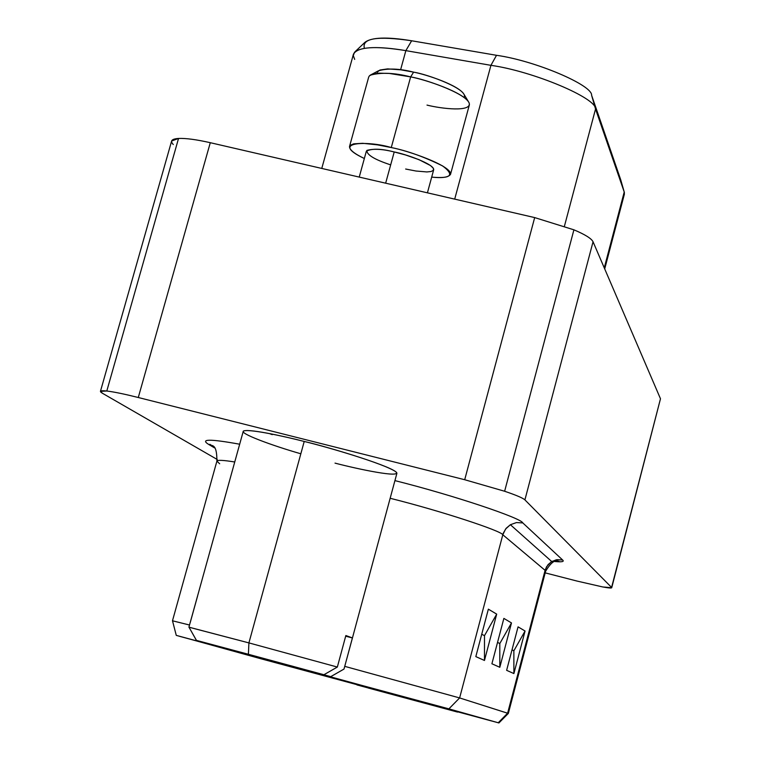 <?xml version="1.0" encoding="UTF-8"?>
<svg xmlns="http://www.w3.org/2000/svg" width="761" height="761" viewBox="0 0 761 761"><rect width="100%" height="100%" fill="white"/><g stroke="black" fill="none" stroke-linecap="round" stroke-linejoin="round"><path stroke-width="1.14" d="M356.976 684.929L399.858 696.439L356.976 684.929M352.448 637.927L396.89 473.342C397.423 467.796 328.257 446.983 304.219 441.456L248.914 642.902L337.342 667.055L345.855 635.54L352.448 637.927L344.001 669.062L330.769 676.643L204.842 642.712L330.769 676.643L204.842 642.712L330.769 676.643L344.001 669.062L352.4 637.965L345.855 635.54L337.342 667.055L323.929 674.731L248.4 654.279L248.914 642.902L188.975 627.169L196.405 640.372L323.929 674.731L315.054 672.343L323.929 674.731L337.342 667.055L248.914 642.902L248.4 654.279L196.462 640.382L188.975 627.169M554.817 561.513C561.941 562.179 564.529 561.666 562.598 559.972L556.205 559.811L551.059 561.96L546.626 566.641L545.085 570.331L545.627 571.207C555.349 555.121 558.964 562.988 558.945 561.266L555.264 561.39M498.921 722.95L176.267 635.378L448.895 708.862L459.625 697.932L507.616 713.2L498.236 722.75L498.921 722.95L508.319 713.447L459.625 697.932L448.895 708.862L498.236 722.75L507.616 713.2L545.304 569.57L548.044 564.643L551.725 561.532L510.393 524.719L506.189 528.267L503.354 533.042L502.802 534.764L545.085 570.331L502.802 534.764L505.608 529L510.393 524.719L551.725 561.532L557.014 559.677L562.598 559.972L522.788 522.912L562.598 559.972M611.73 587.739L660.481 398.764L611.73 587.739L602.798 586.969L577.047 581.071L602.798 586.969C609.39 588.167 612.32 588.329 611.587 587.444L524.909 499.872L593.047 241.76C591.449 238.516 585.066 234.531 573.908 229.822L504.629 491.254C516.148 495.154 522.912 498.027 524.909 499.872C522.912 498.027 516.148 495.154 504.629 491.254L464.705 479.725L138.283 397.508L210.283 142.697C196.49 139.567 185.903 138.15 178.54 138.445L106.797 391.011C113.912 391.877 124.414 394.036 138.283 397.508C124.414 394.036 113.912 391.877 106.797 391.011C100.167 390.307 98.749 391.078 102.545 393.332L217.266 459.501L102.545 393.332L100.442 391.354L106.797 391.011L178.54 138.445C185.903 138.15 196.49 139.567 210.283 142.697L534.679 217.589L573.908 229.822C585.066 234.531 591.449 238.516 593.047 241.76L660.481 398.764L660.196 399.839M468.262 101.375L464.134 94.545C459.292 85.375 426.379 74.502 413.613 72.143C399.582 68.576 387.882 68.119 378.502 70.763L370.141 75.215C380.9 72.2 394.398 72.752 410.655 76.89L413.613 72.143L410.655 76.89L391.268 147.558C407.154 150.374 452.11 165.822 450.522 174.364C448.448 177.351 442.17 178.264 431.687 177.123C451.149 178.845 454.802 175.125 442.664 165.965C424.248 156.871 407.116 150.726 391.268 147.558L410.655 76.89L389.318 73.437L378.683 73.161L373.014 73.988L369.456 75.786L368.695 77.061L349.537 146.426L350.25 145.322L353.732 143.829L362.693 143.296L377.399 144.847L391.268 147.558C368.476 140.566 328.172 141.517 364.348 158.507C354.207 153.674 349.27 149.641 349.537 146.426M450.522 174.364L469.337 104.989C471.23 95.325 426.541 79.505 410.655 76.89C425.418 79.62 463.525 92.195 469.033 102.668C472.61 112.409 441.494 108.756 427.007 105.094M427.416 192.828L433.675 169.827C434.702 164.11 404.747 153.836 394.217 151.962L385.656 183.182L394.217 151.962C381.166 148.614 371.882 148.357 366.355 151.201L359.23 177.085M377.142 73.284L377.38 71.962L379.939 70.031L387.653 68.89L400.98 69.841L413.613 72.143C427.882 74.34 469.137 89.503 464.02 97.398M390.678 164.88C374.469 159.553 366.545 154.721 366.907 150.402C373.699 148.528 382.812 149.051 394.217 151.962L405.442 154.93L418.988 159.658L430.479 165.546L433.304 168.229L433.447 170.283L431.078 171.52L426.845 171.938L416.001 171.025L405.642 169.028M545.19 572.871L577.047 581.071L545.19 572.871M300.833 453.784C272.21 445.594 237.175 432.752 244.005 430.831C251.349 429.137 284.329 436.376 304.219 441.456C327.201 446.964 384.039 463.611 395.777 471.725C402.94 478.621 357.451 469.014 335.021 463.126M214.507 447.877L208.952 444.586C199.534 438.907 209.77 438.783 239.667 444.215C209.77 438.783 199.534 438.907 208.952 444.586L214.507 447.877M394.93 480.61C455.145 495.725 521.646 518.317 522.788 522.912L516.424 522.579L510.393 524.719L516.424 522.579L522.788 522.912C521.646 518.317 455.145 495.725 394.93 480.61M173.27 144.514C169.893 140.937 171.653 138.921 178.54 138.445L171.634 141.013L100.442 391.354M504.629 491.254L573.908 229.822L534.679 217.589L464.705 479.725L504.629 491.254M390.155 498.274C441.856 511.211 501.509 530.95 502.802 534.764C501.509 530.95 441.856 511.211 390.155 498.274M213.318 446.479L208.952 444.586L213.318 446.479M459.625 697.932L344.733 666.351L459.625 697.932L502.802 534.764L459.625 697.932M189.508 625.009L172.481 620.795L189.508 625.009M234.74 461.994C223.201 460.12 217.256 459.844 216.895 461.176C217.256 459.844 223.201 460.12 234.74 461.994M525.061 631.021L513.894 673.561L506.626 670.327L518.06 626.855L525.061 631.021L518.06 626.855L506.626 670.327L513.894 673.561L513.865 650.788L512.02 649.837L513.865 650.788L525.061 631.021L513.865 650.788L513.894 673.561L525.061 631.021M511.487 622.936L499.815 667.292L491.901 663.773L503.868 618.398L511.487 622.936L503.868 618.398L491.901 663.773L499.815 667.292L499.806 643.549L497.542 642.389L499.806 643.549L511.487 622.936L499.806 643.549L499.815 667.292L511.487 622.936M496.695 614.127L484.472 660.462L475.825 656.61L488.362 609.161L496.695 614.127L488.362 609.161L475.825 656.61L484.472 660.462L484.491 635.663L481.732 634.246L484.491 635.663L496.695 614.127L484.491 635.663L484.472 660.462L496.695 614.127M498.236 722.75L448.895 708.862L179.196 636.215L498.236 722.75M261.004 658.788L187.33 638.403L328.571 676.282L490.769 720.743L261.004 658.788L491.425 720.933L328.571 676.282L184.714 637.661L261.004 658.788L261.175 658.151L261.004 658.788M418.379 700.548L418.179 701.29L418.379 700.548M333.28 677.547L333.071 678.327L333.28 677.547M219.672 463.772L216.895 461.176C217.009 441.78 211.054 446.964 209.846 444.272L213.708 446.897M464.705 479.725L534.679 217.589L210.283 142.697L138.283 397.508L464.705 479.725M545.085 570.331L507.616 713.2L508.329 713.466L545.627 571.207M611.587 587.444L660.481 398.764L593.047 241.76L524.909 499.872L611.587 587.444M354.683 59.387L353.294 55.563L354.531 52.224C361.58 46.63 378.693 46.107 405.86 50.635L411.644 40.771C386.949 36.699 371.33 37.251 364.804 42.435L355.282 51.51M620.871 180.281L591.611 95.287L595.54 109.023C596.748 98.121 533.166 71.277 490.931 65.332L496.514 55.306L411.644 40.771L405.86 50.635L490.931 65.332C533.166 71.277 596.748 98.121 595.54 109.023L591.611 95.287C592.6 85.137 534.878 60.614 496.514 55.306L490.931 65.332L454.697 199.125L490.931 65.332L405.86 50.635L400.6 69.784L405.86 50.635C375.163 45.66 357.699 46.84 353.446 54.155L321.77 168.438M604.71 268.918L624.372 194.198L624.229 192.01L595.54 109.023L564.434 226.198L595.54 109.023L624.229 192.01L620.729 179.796L624.4 192.628M364.376 48.257C361.675 38.221 377.427 35.729 411.644 40.771L496.514 55.306C534.878 60.614 592.6 85.137 591.611 95.287L620.729 179.796M624.229 192.01L604.263 267.882L624.229 192.01M250.407 654.841L315.054 672.343L250.407 654.841M345.684 636.177L352.4 637.965L345.684 636.177M188.947 627.197L248.914 642.902L304.219 441.456C283.311 436.053 245.194 427.806 243.216 431.439L188.909 627.178M197.575 596.091L190.231 622.565M399.858 696.439L453.68 711.002L399.858 696.439M368.305 688.03L457.532 712.077L368.305 688.03M269.413 433.57L272.238 434.636M176.267 635.378L172.5 620.786M172.481 620.795L216.895 461.176"/></g></svg>
